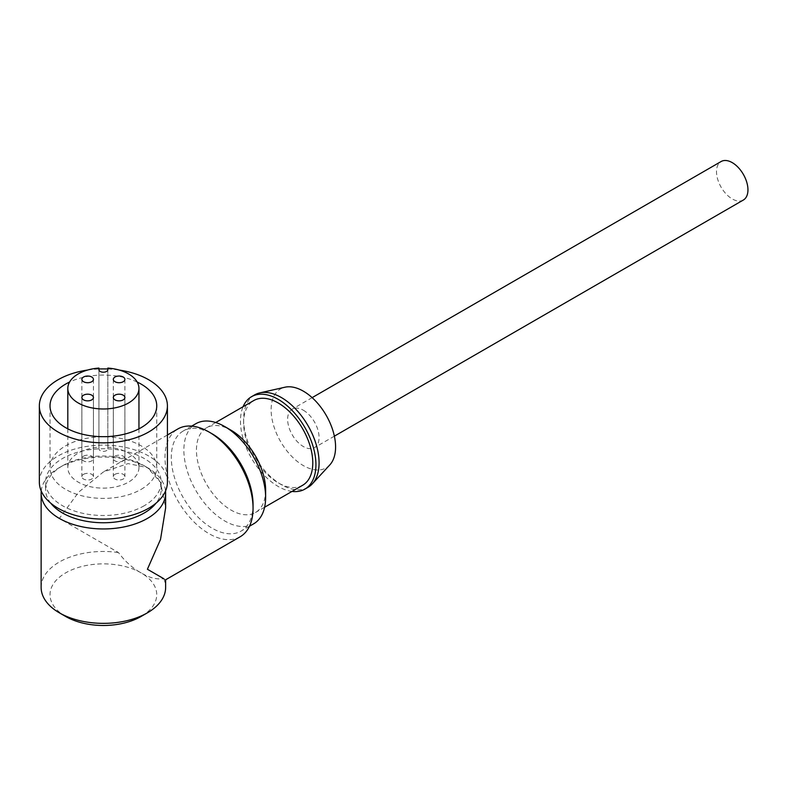 <?xml version="1.0" encoding="UTF-8"?>
<svg xmlns="http://www.w3.org/2000/svg" width="787" height="787" viewBox="0 0 787 787"><rect width="100%" height="100%" fill="white"/><g stroke="black" fill="none" stroke-linecap="round" stroke-linejoin="round"><path stroke-width="0.59" stroke-dasharray="3.94 2.95" d="M240.153 536.764A62.252 35.946 60 0 1 209.027 533.675A62.252 35.946 60 0 1 168.359 478.821A62.252 35.946 60 0 1 177.901 428.935M50.732 503.159A57.805 33.379 180 0 1 45.577 489.376A57.805 33.379 180 0 1 62.507 465.786L59.359 467.596A62.252 35.946 180 0 1 147.405 467.596L160.518 482.303L165.634 507.9M165.634 579.783L163.785 578.711C156.682 579.665 149.127 577.717 141.109 572.887C132.55 568.145 124.985 561.357 118.444 552.533L59.359 518.426L78.661 492.141L103.382 471.954L128.104 463.592L147.405 467.596A62.252 35.946 180 0 1 165.536 490.999M41.229 490.999A62.252 35.946 180 0 1 59.359 467.596L62.507 465.786A57.805 33.379 180 0 1 144.257 465.786A57.805 33.379 180 0 1 161.187 489.376A57.805 33.379 180 0 1 156.033 503.159M41.131 587.407A62.252 35.946 180 0 1 59.359 561.997A62.252 35.946 180 0 1 118.444 552.533M163.785 578.711A62.252 35.946 180 0 1 165.634 587.407M65.646 616.457A53.359 30.811 180 0 1 65.655 572.887A53.359 30.811 180 0 1 141.109 572.887A53.359 30.811 180 0 1 141.109 616.457M144.257 505.716A57.805 33.379 180 0 1 81.258 512.957A57.805 33.379 180 0 1 45.577 482.116A57.805 33.379 180 0 1 62.507 458.516A57.805 33.379 180 0 1 125.507 451.285A57.805 33.379 180 0 1 161.187 482.116A57.805 33.379 180 0 1 144.257 505.716M83.57 474.315A5.784 3.335 180 0 1 89.875 473.587A5.784 3.335 180 0 1 93.437 476.676A5.784 3.335 180 0 1 91.745 479.037A5.784 3.335 180 0 1 85.449 479.755A5.784 3.335 180 0 1 81.878 476.676A5.784 3.335 180 0 1 83.57 474.315M115.02 474.315A5.784 3.335 180 0 1 121.316 473.587A5.784 3.335 180 0 1 124.887 476.676A5.784 3.335 180 0 1 123.195 479.037A5.784 3.335 180 0 1 116.889 479.755A5.784 3.335 180 0 1 113.318 476.676A5.784 3.335 180 0 1 115.02 474.315M83.57 456.155A5.784 3.335 180 0 1 89.875 455.437A5.784 3.335 180 0 1 93.437 458.516A5.784 3.335 180 0 1 91.745 460.877A5.784 3.335 180 0 1 85.449 461.605A5.784 3.335 180 0 1 81.878 458.516A5.784 3.335 180 0 1 83.57 456.155M115.02 456.155A5.784 3.335 180 0 1 121.316 455.437A5.784 3.335 180 0 1 124.887 458.516A5.784 3.335 180 0 1 123.195 460.877A5.784 3.335 180 0 1 116.889 461.605A5.784 3.335 180 0 1 113.318 458.516A5.784 3.335 180 0 1 115.02 456.155M138.955 428.836L138.955 467.596A35.572 20.541 180 0 0 107.829 447.223L107.829 448.747A4.447 2.568 180 0 1 107.829 448.797A4.447 2.568 180 0 1 106.53 450.607A4.447 2.568 180 0 1 101.68 451.167A4.447 2.568 180 0 1 98.936 448.797A4.447 2.568 180 0 1 98.936 448.747L98.936 369.693M138.955 467.596A35.572 20.541 180 0 1 128.537 482.116A35.572 20.541 180 0 1 89.767 486.573A35.572 20.541 180 0 1 67.81 467.596A35.572 20.541 180 0 1 78.228 453.076A35.572 20.541 180 0 1 98.936 447.223L98.936 448.747M107.829 447.223L107.829 368.07M141.109 489.376A53.359 30.811 0 0 0 156.741 467.596A53.359 30.811 0 0 0 123.805 439.136A53.359 30.811 0 0 0 65.655 445.816A53.359 30.811 0 0 0 50.024 467.596A53.359 30.811 0 0 0 82.96 496.056A53.359 30.811 0 0 0 141.109 489.376M137.174 382.029A53.359 30.811 0 0 0 69.59 382.029M39.35 482.116A64.032 36.969 180 0 1 58.1 455.978A64.032 36.969 180 0 1 127.888 447.96A64.032 36.969 180 0 1 167.415 482.116M253.05 504.634A57.805 33.379 60 0 1 241.078 531.097A57.805 33.379 60 0 1 212.175 528.225A57.805 33.379 60 0 1 174.409 477.286A57.805 33.379 60 0 1 183.273 430.971A57.805 33.379 60 0 1 212.175 433.834M253.65 523.827A57.805 33.379 60 0 1 224.748 520.964A57.805 33.379 60 0 1 186.981 470.026A57.805 33.379 60 0 1 195.845 423.711M265.622 490.104A48.912 28.243 60 0 1 255.49 512.494A48.912 28.243 60 0 1 231.034 510.074A48.912 28.243 60 0 1 199.081 466.976A48.912 28.243 60 0 1 206.578 427.774A48.912 28.243 60 0 1 231.034 430.204M302.661 485.264A48.912 28.243 60 0 1 278.204 482.844A48.912 28.243 60 0 1 246.252 439.746A48.912 28.243 60 0 1 253.748 400.553M308.022 487.301A53.359 30.811 60 0 1 281.343 484.664A53.359 30.811 60 0 1 246.488 437.641A53.359 30.811 60 0 1 254.663 394.887M291.997 491.422A53.359 30.811 60 0 1 278.204 486.474A53.359 30.811 60 0 1 243.085 406.702M329.812 464.91A45.577 26.315 60 0 1 303.359 465.599A45.577 26.315 60 0 1 272.607 421.763A45.577 26.315 60 0 1 284.953 387.214M743.351 200.036A22.233 12.838 60 0 1 732.235 198.934A22.233 12.838 60 0 1 717.705 179.338A22.233 12.838 60 0 1 721.118 161.522M303.359 410.234A22.233 12.838 60 0 1 317.879 429.83A22.233 12.838 60 0 1 314.475 447.646A22.233 12.838 60 0 1 303.359 446.544A22.233 12.838 60 0 1 288.829 426.947A22.233 12.838 60 0 1 292.243 409.132A22.233 12.838 60 0 1 303.359 410.234M87.564 370.057A64.032 36.969 180 0 1 98.936 368.995M107.829 368.995A64.032 36.969 180 0 1 119.201 370.057M107.829 448.747L107.829 369.693M98.936 447.223L98.936 368.07M144.257 465.786L147.405 467.596M45.577 489.376L45.577 482.116M93.437 397.524L93.437 476.676M124.887 397.524L124.887 476.676M93.437 379.373L93.437 458.516M124.887 379.373L124.887 458.516M98.936 369.644L98.936 448.797M67.81 428.836L67.81 467.596M156.741 405.876L156.741 467.596M249.489 526.237L241.078 531.097M264.609 507.231L255.49 512.494M334.367 436.155L314.475 447.646M312.134 397.642L292.243 409.132M215.697 422.521L206.578 427.774M191.674 426.111L183.273 430.971M50.024 405.876L50.024 467.596M107.829 369.644L107.829 448.797M113.318 379.373L113.318 458.516M81.878 379.373L81.878 458.516M113.318 397.524L113.318 476.676M81.878 397.524L81.878 476.676M161.187 489.376L161.187 482.116M167.415 434.985L103.382 471.954"/><path stroke-width="1.18" d="M167.415 434.985L177.901 428.935A62.252 35.946 60 0 1 209.027 432.014L209.027 432.014A62.252 35.946 60 0 1 253.05 508.264A62.252 35.946 60 0 1 240.153 536.764L165.634 579.783L165.634 587.407A62.252 35.946 180 0 1 147.405 612.827A62.252 35.946 180 0 1 59.359 612.827A62.252 35.946 180 0 1 41.131 587.407L41.131 493.006A62.252 35.946 180 0 1 41.229 490.999M165.536 490.999A62.252 35.946 180 0 1 165.634 493.006L165.634 507.9L160.518 539.41L147.405 569.257L163.785 578.711M156.033 503.159A57.805 33.379 180 0 1 144.257 512.976A57.805 33.379 180 0 1 50.732 503.159M165.634 493.006A62.252 35.946 180 0 1 147.405 518.426A62.252 35.946 180 0 1 79.556 526.218A62.252 35.946 180 0 1 41.131 493.006M141.109 616.457L147.405 612.827L141.109 616.457A53.359 30.811 180 0 1 65.646 616.457L59.359 612.827M83.57 395.163A5.784 3.335 180 0 1 89.875 394.444A5.784 3.335 180 0 1 93.437 397.524A5.784 3.335 180 0 1 91.745 399.885A5.784 3.335 180 0 1 85.449 400.603A5.784 3.335 180 0 1 81.878 397.524A5.784 3.335 180 0 1 83.57 395.163M115.02 395.163A5.784 3.335 180 0 1 121.316 394.444A5.784 3.335 180 0 1 124.887 397.524A5.784 3.335 180 0 1 123.195 399.885A5.784 3.335 180 0 1 116.889 400.603A5.784 3.335 180 0 1 113.318 397.524A5.784 3.335 180 0 1 115.02 395.163M83.57 377.012A5.784 3.335 180 0 1 89.875 376.284A5.784 3.335 180 0 1 93.437 379.373A5.784 3.335 180 0 1 91.745 381.734A5.784 3.335 180 0 1 85.449 382.452A5.784 3.335 180 0 1 81.878 379.373A5.784 3.335 180 0 1 83.57 377.012M115.02 377.012A5.784 3.335 180 0 1 121.316 376.284A5.784 3.335 180 0 1 124.887 379.373A5.784 3.335 180 0 1 123.195 381.734A5.784 3.335 180 0 1 116.889 382.452A5.784 3.335 180 0 1 113.318 379.373A5.784 3.335 180 0 1 115.02 377.012M98.936 369.693L98.936 369.605A4.447 2.568 180 0 0 98.936 369.644A4.447 2.568 180 0 0 101.68 372.015A4.447 2.568 180 0 0 106.53 371.464A4.447 2.568 180 0 0 107.829 369.644A4.447 2.568 180 0 0 107.829 369.605L107.829 368.07A35.572 20.541 180 0 1 138.955 388.444A35.572 20.541 180 0 1 128.537 402.974A35.572 20.541 180 0 1 89.767 407.42A35.572 20.541 180 0 1 67.81 388.444A35.572 20.541 180 0 1 78.228 373.923A35.572 20.541 180 0 1 98.936 368.07L98.936 369.605M69.59 382.029A53.359 30.811 0 0 0 65.655 384.095A53.359 30.811 0 0 0 50.024 405.876A53.359 30.811 0 0 0 82.96 434.335A53.359 30.811 0 0 0 141.109 427.656A53.359 30.811 0 0 0 156.741 405.876A53.359 30.811 0 0 0 137.174 382.029M119.201 370.057A64.032 36.969 180 0 1 167.415 405.876A64.032 36.969 180 0 1 148.654 432.014A64.032 36.969 180 0 1 78.877 440.031A64.032 36.969 180 0 1 39.35 405.876A64.032 36.969 180 0 1 58.1 379.737A64.032 36.969 180 0 1 87.564 370.057M167.415 405.876L167.415 482.116A64.032 36.969 180 0 1 148.654 508.264A64.032 36.969 180 0 1 78.877 516.272A64.032 36.969 180 0 1 39.35 482.116L39.35 405.876M212.175 433.834L209.027 432.014L212.175 433.834A57.805 33.379 60 0 1 253.05 504.634L253.05 508.264M191.674 426.111L195.845 423.711A57.805 33.379 60 0 1 224.748 426.574L224.748 426.574A57.805 33.379 60 0 1 265.622 497.364A57.805 33.379 60 0 1 253.65 523.827L249.489 526.237M231.034 430.204L224.748 426.574L231.034 430.204A48.912 28.243 60 0 1 265.622 490.104L265.622 497.364M215.697 422.521L253.748 400.553A48.912 28.243 60 0 1 278.204 402.974A48.912 28.243 60 0 1 310.157 446.072A48.912 28.243 60 0 1 302.661 485.264L264.609 507.231M243.085 406.702A53.359 30.811 60 0 1 251.525 396.697L254.663 394.887A53.359 30.811 60 0 1 259.799 392.89A53.359 30.811 60 0 1 281.343 397.524A53.359 30.811 60 0 1 314.79 440.218A53.359 30.811 60 0 1 312.321 483.857A53.359 30.811 60 0 1 308.022 487.301L304.884 489.12A53.359 30.811 60 0 1 291.997 491.422M251.525 396.697A53.359 30.811 60 0 1 278.204 399.343A53.359 30.811 60 0 1 313.059 446.367A53.359 30.811 60 0 1 304.884 489.12M259.799 392.89L284.953 387.214A45.577 26.315 60 0 1 303.359 391.169A45.577 26.315 60 0 1 331.917 427.646A45.577 26.315 60 0 1 329.812 464.91L312.321 483.857M312.134 397.642L721.118 161.522A22.233 12.838 60 0 1 732.235 162.624A22.233 12.838 60 0 1 746.755 182.22A22.233 12.838 60 0 1 743.351 200.036L334.367 436.155M98.936 368.995A64.032 36.969 180 0 1 107.829 368.995M67.81 388.444L67.81 428.836M138.955 388.444L138.955 428.836"/></g></svg>

